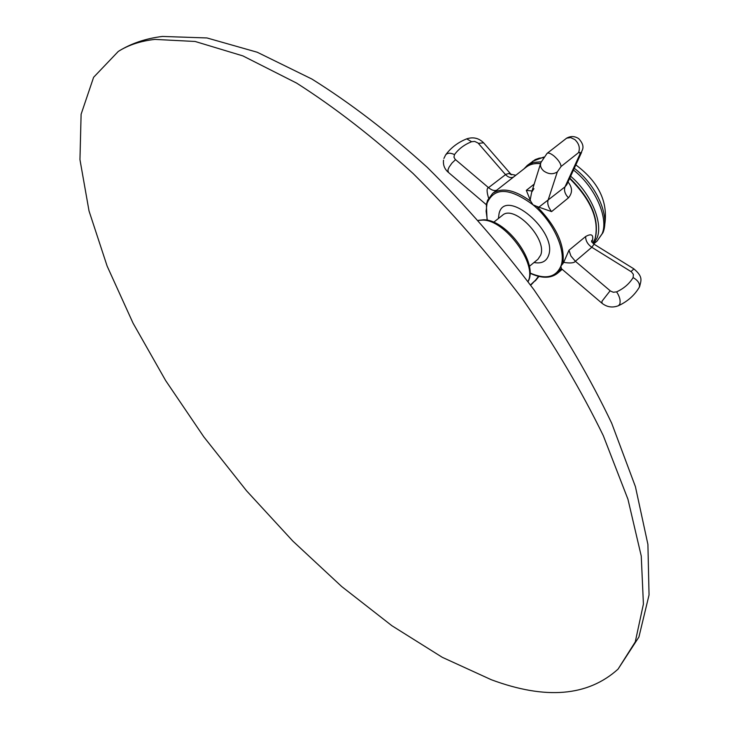 <?xml version="1.0" encoding="UTF-8"?>
<svg xmlns="http://www.w3.org/2000/svg" width="729" height="729" viewBox="0 0 729 729"><rect width="100%" height="100%" fill="white"/><g stroke="black" fill="none" stroke-linecap="round" stroke-linejoin="round"><path stroke-width="1.09" d="M154.949 39.402C140.715 40.97 128.495 44.979 118.289 51.431L93.613 77.292L81.11 114.243L79.953 159.624L89.029 210.963L107.136 266.103L133.061 323.175L165.647 380.565L203.819 436.871L246.548 490.799L292.848 541.1L341.673 586.517L391.901 625.728L442.266 657.303L491.255 679.71C545.556 699.904 587.82 696.386 618.046 669.14L635.269 641.894L643.415 604.04L641.256 556.09L627.961 499.283L603.284 435.632C581.368 390.607 554.514 345.154 522.702 299.255C488.612 254.157 452.071 212.248 413.088 173.502C373.603 137.544 334.775 107.409 296.594 83.088L242.866 55.896L195.153 41.48L154.949 39.402M568.009 181.977C572.511 187.49 572.657 192.775 568.456 197.832L551.58 211.61L536.845 206.425L533.008 204.822L530.73 201.277L526.311 190.351L534.175 184.127M561.448 268.719L560.865 266.185L563.681 262.385C570.288 263.424 574.17 263.051 575.354 261.274L591.793 247.268C587.665 244.352 585.606 240.77 585.633 236.524C591.574 233.225 593.789 234.756 592.285 241.099L592.021 241.791M563.681 262.385L568.975 250.247L585.633 236.524M566.779 184.665L565.002 186.87C563.799 190.424 564.948 194.078 568.456 197.832M566.697 184.856L581.368 152.798L579.828 154.448L565.002 186.87L538.986 207.072M530.183 199.892L531.669 192.192L533.938 188.656M487.756 199.965L486.343 204.33L487.1 220.176M511.466 174.823L508.906 173.484L505.917 174.331L488.521 187.654C486.598 188.155 486.626 191.636 488.594 198.097M561.23 268.454L557.348 273.421L561.913 269.602L561.722 268.946M496.804 190.123C494.563 191.135 491.802 190.305 488.521 187.654L455.188 159.369L453.957 157.172L454.504 154.594C458.641 148.926 464.337 144.634 471.59 141.718L474.707 141.417L478.06 143.03L505.479 174.595C508.332 177.439 511.011 178.25 513.526 177.047M568.975 250.247L570.916 255.97L575.354 261.274L610.538 291.081L613.317 292.247L616.606 291.873C623.869 288.52 629.382 283.745 633.136 277.549L633.392 274.386L631.478 271.881L591.793 247.268L594.071 244.224M478.525 220.422L482.68 220.103C504.896 219.529 537.765 264.235 527.978 281.558M529.382 266.331L537.929 259.287L540.654 255.159C547.597 238.784 514.036 204.002 502.381 215.347L493.706 222.236M534.011 262.504C541.365 263.889 546.194 261.602 548.49 255.651C558.204 231.658 505.006 186.797 499.064 213.561L498.408 218.5M530.019 272.992C545.547 279.754 555.835 277.485 560.865 266.185C566.77 251.387 553.457 221.598 533.008 204.822C509.507 187.517 494.18 187.016 487.027 203.309L486.115 211.146L487.318 220.222M562.87 263.862C565.194 245.555 556.519 226.409 536.845 206.425M610.146 290.771L601.999 301.214L602.008 303.273C607.02 307.164 612.469 307.984 618.365 305.743L619.759 304.239C620.734 300.676 619.686 296.548 616.606 291.873M530.73 201.277C514.656 189.74 501.953 187.116 492.613 193.404L526.22 167.123C529.937 164.253 534.721 163.096 540.554 163.67M569.622 178.459C590.973 199.728 599.457 219.83 595.055 238.784L592.786 243.094M532.042 190.989L526.311 190.351M579.828 154.448L580.138 152.443L578.534 152.643L561.075 166.494L557.321 171.898L547.998 200.466C547.206 203.737 548.399 207.455 551.58 211.61M557.321 171.898C553.01 174.605 548.463 174.295 543.697 170.951C540.809 168.353 539.879 165.547 540.9 162.531L547.042 153.418C548.326 152.479 550.659 153.354 554.031 156.024C558.423 159.952 560.774 163.442 561.075 166.494M455.525 159.678L451.98 163.05L449.11 167.105L447.907 169.994L448.399 172.39L486.279 204.667M454.504 154.594C450.367 152.662 447.406 152.771 445.619 154.931L443.906 158.439M478.415 143.403L483.591 142.784L483.992 143.239M471.59 141.718L466.742 138.856M530.466 284.939L535.533 280.182L538.494 276.327M535.533 280.182L530.685 285.239M639.032 287.709L639.315 287.171C640.153 283.754 638.094 280.547 633.136 277.549M631.004 271.571L633.902 268.883M543.469 157.628L539.096 158.202L535.223 159.605L527.322 165.383L533.491 162.385L541.173 161.811M570.634 176.236C590.927 193.376 603.357 222.91 597.06 237.973L593.543 243.841M573.477 170.039C594.955 186.724 608.833 218.007 602.163 233.708L597.069 241.08L593.661 243.933M566.397 138.3L566.624 138.173C570.734 135.895 574.78 136.059 578.762 138.683C586.599 147.258 581.04 150.867 581.368 152.798L581.605 152.279M547.042 153.418L566.624 138.173L570.652 137.581L574.889 139.622C579.054 143.659 580.275 147.996 578.534 152.643M618.046 669.14L638.914 637.028L649.047 594.955L647.908 544.408L635.415 486.644L611.722 423.294C590.618 378.943 564.665 334.392 533.883 289.659C500.859 245.764 465.302 204.986 427.212 167.324C388.521 132.323 350.084 102.907 311.903 79.051L257.228 52.233L206.972 37.954L162.385 36.45C145.682 38.482 130.983 43.476 118.289 51.431M478.434 220.331L483.646 219.784C506.874 219.538 538.886 263.306 528.051 281.658M531.669 192.192L540.617 163.469M492.613 193.404L487.391 200.648M530.01 273.22C541.419 278.524 550.532 278.587 557.348 273.421M601.762 303.064L561.594 268.837M515.831 175.252L510.974 174.277L483.591 142.784C478.853 138.1 473.285 136.77 466.897 138.792C458.149 142.246 451.114 147.54 445.802 154.676M448.034 172.09C444.499 168.873 442.995 164.9 443.524 160.152M538.931 276.437L535.277 280.902M561.913 269.602L562.378 269.511M591.593 242.019L591.866 240.424C591.164 240.688 591.921 241.964 594.126 244.251L633.756 268.791C643.579 277.002 640.919 280.665 639.643 286.57L639.205 287.417C634.403 295.409 627.523 301.487 618.575 305.651M569.796 178.086C591.201 199.208 599.685 219.365 595.229 238.565L592.795 243.112M527.322 165.383L523.969 168.882M532.534 161.309L543.87 157.054M574.279 168.281C595.775 184.419 610.2 215.237 602.992 232.642L597.069 241.08M575.828 164.9C598.609 181.922 608.241 201.86 604.724 224.723M526.22 167.123C530.001 164.207 534.794 163.004 540.599 163.506"/></g></svg>
